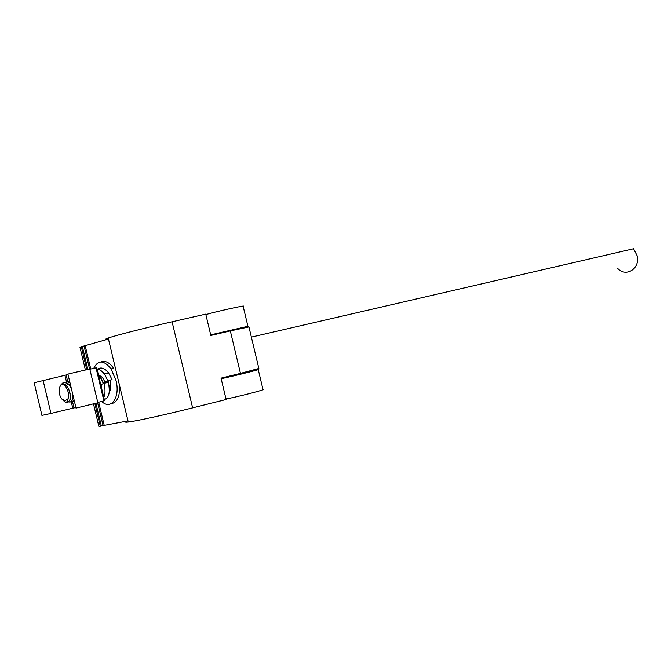 <?xml version="1.0" encoding="UTF-8"?>
<svg xmlns="http://www.w3.org/2000/svg" width="671" height="671" viewBox="0 0 671 671"><rect width="100%" height="100%" fill="white"/><g stroke="black" fill="none" stroke-linecap="round" stroke-linejoin="round"><path stroke-width="1.01" d="M68.023 374.544L34.146 382.755M41.938 415.399L50.962 413.437L43.095 380.482M50.962 413.437L72.77 408.186L71.109 401.233M97.765 402.457L104.55 400.671L96.683 367.716L89.83 369.218M76.033 408.085L97.849 402.785L89.771 368.975L67.914 374.099M72.77 408.186L75.89 407.498M225.976 398.91C233.793 397.861 268.341 388.987 262.973 389.423L258.251 369.637M249.36 371.197L258.218 369.495C263.502 368.689 228.886 377.287 221.153 378.687M239.446 328.815L247.918 326.299L210.694 334.871M221.053 378.293L221.992 377.916M205.871 314.64C213.344 312.141 248.169 304.416 243.162 306.362L247.884 326.181M212.791 335.014L210.769 335.19M239.404 328.647L237.442 329.117M220.356 333.16L212.774 334.963M125.863 421.614C124.823 422.21 125.62 422.344 128.262 422.034C136.054 421.136 164.345 414.93 192.619 407.859L226.11 399.497L221.019 378.15L240.461 373.403L230.321 330.92L210.837 335.466L205.745 314.12L172.086 321.803C143.661 328.27 115.597 335.433 108.216 338.05C105.708 338.922 105.045 339.375 106.236 339.4M98.863 426.379L127.993 420.902M240.461 373.403L258.847 368.463L248.941 326.936L230.321 330.92M79.95 347.15L108.45 339.056M65.095 400.696L68.123 398.691C69.071 394.506 68.257 390.488 65.683 386.655C60.742 379.954 56.549 390.514 61.111 397.978L62.009 399.203L65.095 400.696M63.77 384.961L66.404 386.043M69.39 390.665L70.22 394.103M64.072 382.369L67.956 383.527L69.558 385.506L67.972 383.745C65.448 381.724 63.342 381.858 61.648 384.156M59.904 386.421C61.547 383.133 63.804 382.923 66.689 385.791L68.568 388.66C71.52 397.76 70.581 402.332 65.758 402.382L64.391 401.501M63.158 400.201L63.267 400.352C65.817 403.137 67.436 402.583 68.123 398.691M68.635 401.946L70.027 402.046C72.099 401.359 73.03 398.893 72.82 394.657M71.487 389.046L69.558 385.506M65.456 382.311L66.588 381.782L69.943 382.596M70.22 401.996C72.074 401.434 73.022 399.32 73.064 395.672M74.187 400.377L72.669 401.392L71.42 401.342M72.854 401.35L74.221 400.52M69.893 382.395L66.781 381.74M68.106 381.69L69.423 381.128M100.172 382.327L101.413 387.511M101.648 388.517L99.929 381.287M103.519 383.485L100.952 378.108L98.629 375.844M98.671 376.045L100.767 378.15L103.342 383.569M105.523 381.824L105.85 382.847M106.026 382.805L105.708 381.782M108.048 381.22L109.012 385.64M109.247 387.385L108.232 381.178M105.397 373.63L103.695 373.244M73.776 398.633L72.762 398.717M69.516 384.357L69.985 383.829M104.257 383.225L104.064 380.004M101.682 401.426C111.034 410.669 120.436 397.484 116.008 380.516L111.067 368.916L113.667 368.32C109.457 362.457 105.246 360.335 101.044 361.963M111.076 403.741C117.224 402.659 120.025 396.519 119.497 385.33M111.067 368.916C103.829 359.933 98.041 359.757 93.697 368.371M109.893 380.633L110.237 381.874C111.168 386.261 110.841 389.7 109.239 392.191M103.158 372.615L105.49 373.604M107.729 380.658L104.936 381.967L112.065 379.627L107.729 380.658L104.542 373.831M104.29 399.547C109.063 397.987 110.396 392.275 108.283 382.411L103.879 383.317C105.414 389.063 105.381 393.776 103.787 397.45M96.993 368.991C99.526 369.276 101.925 370.912 104.206 373.906M97.555 369.067C101.078 366.869 104.743 368.144 108.551 372.891L112.065 379.627M103.879 383.317L101.111 384.617L101.799 389.13M98.327 374.577L102.512 377.588L104.936 381.967M251.373 337.119L633.575 248.748L637.056 255.55C640.671 268.526 625.749 277.928 617.513 268.215M70.673 399.396L70.312 397.903M66.471 381.816L64.919 375.324M103.896 400.855L96.02 367.851M73.995 407.901L72.451 401.434M67.729 381.656L66.144 375.022M257.077 369.679L256.959 369.193M246.945 327.188L246.811 326.626M192.619 407.859L172.086 321.803M104.19 425.297L98.679 402.214M90.753 369.025L85.192 345.733M103.066 425.565L97.672 402.952M89.545 368.933L84.076 346.001M87.809 369.302L82.332 346.37M101.346 426.026L95.953 403.422M86.752 369.536L81.283 346.622M100.298 426.286L94.905 403.699M69.23 384.793L70.136 383.384M41.963 415.508L34.129 382.68M76.058 408.203L67.897 374.015M258.285 369.486L258.134 368.849M248.144 326.953L247.976 326.274M128.262 422.034L108.216 338.05M85.368 369.847L79.916 347.016M98.897 426.53L93.529 404.051M220.189 332.455L220.373 333.244M230.53 375.827L230.715 376.599M237.274 328.438L237.475 329.268M247.582 371.65L247.784 372.472M67.972 383.745L66.546 385.64M65.683 386.655L66.689 385.791M69.281 384.86L70.195 383.644M100.164 377.161L100.96 375.978M104.718 373.789L108.551 372.891"/></g></svg>
